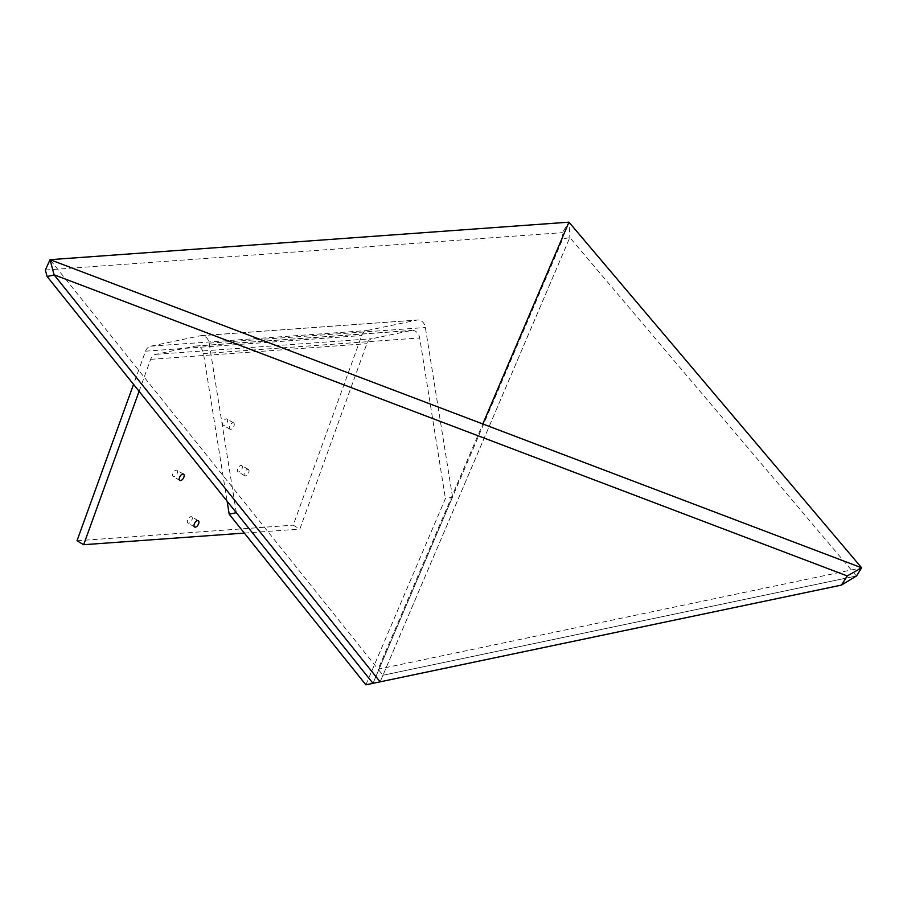 <?xml version="1.0" encoding="UTF-8"?>
<svg xmlns="http://www.w3.org/2000/svg" width="907" height="907" viewBox="0 0 907 907"><rect width="100%" height="100%" fill="white"/><g stroke="black" fill="none" stroke-linecap="round" stroke-linejoin="round"><path stroke-width="0.68" stroke-dasharray="4.54 3.4" d="M365.884 684.83L445.405 498.555L452.525 497.059L373.004 683.334L562.691 239.017L569.823 237.521L856.412 575.968L382.947 675.25L50.055 259.674L54.239 275.002M562.691 239.017L562.34 232.657L568.961 222.17L569.823 237.521L568.961 222.17M856.514 575.945L382.947 675.25L380.135 681.837L569.823 237.521L382.947 675.25L378.106 669.219L482.807 423.977M45.35 270.025L562.34 232.657M856.412 575.968L861.65 567.816L378.106 669.219M191.003 516.65A3.639 1.905 -59.4 0 1 191.683 516.797A3.639 1.905 -59.4 0 1 191.762 520.335A3.639 1.905 -59.4 0 1 188.645 523.203A3.639 1.905 -59.4 0 1 187.964 523.056A3.639 1.905 -59.4 0 1 187.885 519.507A3.639 1.905 -59.4 0 1 191.003 516.65M226.353 418.875A3.639 1.905 -59.4 0 1 227.022 419.011A3.639 1.905 -59.4 0 1 227.101 422.56A3.639 1.905 -59.4 0 1 223.984 425.417A3.639 1.905 -59.4 0 1 223.315 425.281A3.639 1.905 -59.4 0 1 223.235 421.732A3.639 1.905 -59.4 0 1 226.353 418.875M232.986 422.798A3.639 1.905 -59.4 0 1 233.666 422.945A3.639 1.905 -59.4 0 1 233.745 426.494A3.639 1.905 -59.4 0 1 230.627 429.351A3.639 1.905 -59.4 0 1 229.947 429.215A3.639 1.905 -59.4 0 1 229.868 425.666A3.639 1.905 -59.4 0 1 232.986 422.798M241.115 465.416A3.639 1.905 -59.4 0 1 241.784 465.563A3.639 1.905 -59.4 0 1 241.863 469.1A3.639 1.905 -59.4 0 1 238.745 471.969A3.639 1.905 -59.4 0 1 238.076 471.821A3.639 1.905 -59.4 0 1 237.997 468.284A3.639 1.905 -59.4 0 1 241.115 465.416M247.747 469.35A3.639 1.905 -59.4 0 1 248.427 469.486A3.639 1.905 -59.4 0 1 248.507 473.035A3.639 1.905 -59.4 0 1 245.389 475.903A3.639 1.905 -59.4 0 1 244.709 475.756A3.639 1.905 -59.4 0 1 244.629 472.207A3.639 1.905 -59.4 0 1 247.747 469.35M176.241 470.109A3.639 1.905 -59.4 0 1 176.922 470.245A3.639 1.905 -59.4 0 1 177.001 473.794A3.639 1.905 -59.4 0 1 173.883 476.651A3.639 1.905 -59.4 0 1 173.203 476.515A3.639 1.905 -59.4 0 1 173.124 472.966A3.639 1.905 -59.4 0 1 176.241 470.109M236.319 512.693L209.166 343.152A9.059 7.256 -94.1 0 0 201.388 335.624A9.059 7.256 -94.1 0 0 200.606 335.726L150.743 346.179A9.059 7.256 -94.1 0 0 145.539 351.179L133.533 384.375M452.525 497.059L425.372 327.529A9.059 7.256 -94.1 0 0 417.594 319.99A9.059 7.256 -94.1 0 0 416.823 320.103L366.961 330.556A9.059 7.256 -94.1 0 0 361.746 335.545L293.222 525.153L299.854 529.076L366.859 343.696A9.059 7.256 85.9 0 1 372.074 338.708L411.132 330.522A9.059 7.256 85.9 0 1 411.903 330.409A9.059 7.256 85.9 0 1 419.68 337.948L445.405 498.555M77.004 540.776L293.222 525.153M244.346 533.089L299.854 529.076M139.088 391.314L150.653 359.331A9.059 7.256 85.9 0 1 155.868 354.331L194.914 346.145A9.059 7.256 85.9 0 1 195.697 346.032A9.059 7.256 85.9 0 1 203.474 353.571L227.113 501.197M209.166 343.152L425.372 327.529M200.606 335.726L416.823 320.103M150.743 346.179L366.961 330.556M145.539 351.179L361.746 335.545M150.653 359.331L366.859 343.696M155.868 354.331L372.074 338.708M194.914 346.145L411.132 330.522M203.474 353.571L419.68 337.948M198.316 520.72L191.683 516.797M233.666 422.945L227.022 419.011M248.427 469.486L241.784 465.563M183.554 474.18L176.922 470.245M201.388 335.624L417.594 319.99M195.697 346.032L411.903 330.409M179.847 480.449L173.203 476.515M244.709 475.756L238.076 471.821M229.947 429.215L223.315 425.281M194.608 526.99L187.964 523.056"/><path stroke-width="1.36" d="M54.239 275.002L380.135 681.837L54.08 274.798L50.055 259.674L45.35 270.025L47.119 276.499L54.239 275.002M47.119 276.499L373.004 683.334L841.447 585.094L847.24 575.934L54.08 274.798M568.961 222.17L50.055 259.674L861.65 567.816L568.961 222.17L482.807 423.977M197.647 520.584A3.639 1.905 -59.4 0 1 198.316 520.72A3.639 1.905 -59.4 0 1 198.395 524.269A3.639 1.905 -59.4 0 1 195.277 527.137A3.639 1.905 -59.4 0 1 194.608 526.99A3.639 1.905 -59.4 0 1 194.529 523.441A3.639 1.905 -59.4 0 1 197.647 520.584M182.885 474.032A3.639 1.905 -59.4 0 1 183.554 474.18A3.639 1.905 -59.4 0 1 183.645 477.728A3.639 1.905 -59.4 0 1 180.516 480.585A3.639 1.905 -59.4 0 1 179.847 480.449A3.639 1.905 -59.4 0 1 179.767 476.901A3.639 1.905 -59.4 0 1 182.885 474.032M373.004 683.334L236.319 512.693L229.199 514.178L365.884 684.83L373.004 683.334M133.533 384.375L77.004 540.776L83.648 544.71L244.346 533.089M83.648 544.71L139.088 391.314M227.113 501.197L229.199 514.178M847.24 575.934L861.65 567.816L856.514 575.945L841.447 585.094"/></g></svg>
